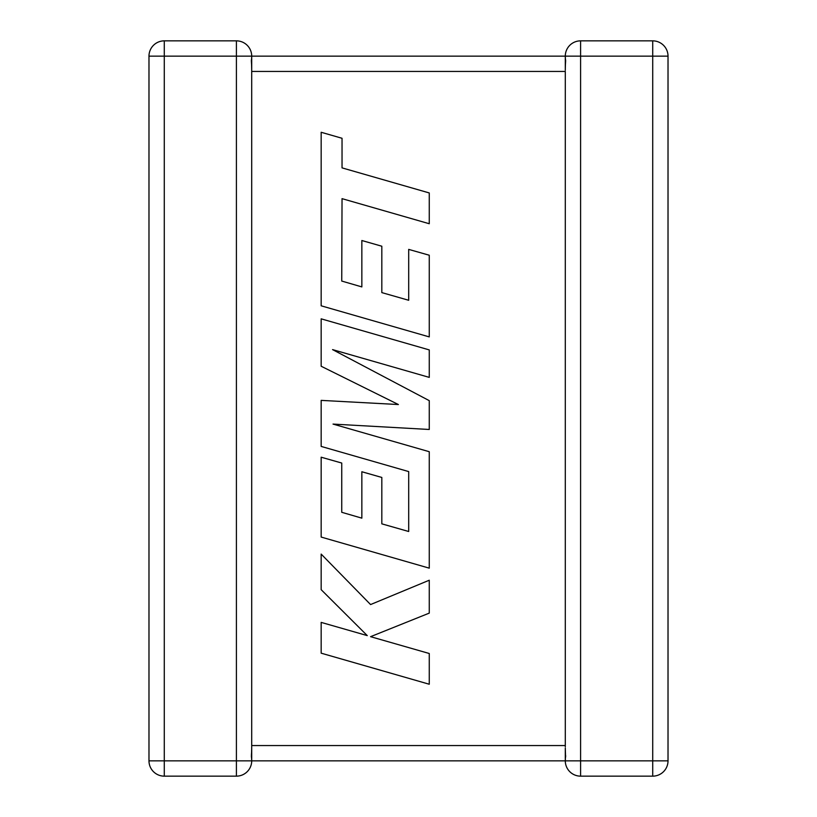 <?xml version="1.0" encoding="UTF-8"?>
<svg xmlns="http://www.w3.org/2000/svg" width="817" height="817" viewBox="0 0 817 817"><rect width="100%" height="100%" fill="white"/><g stroke="black" fill="none" stroke-linecap="round" stroke-linejoin="round"><path stroke-width="0.61" stroke-dasharray="4.08 3.06" d="M236.409 40.85L164.278 40.85L164.278 56.148L148.98 56.148L148.98 760.852A15.298 15.298 0 0 0 164.278 776.15L236.409 776.15A15.298 15.298 0 0 0 251.707 760.852L164.278 760.852L164.278 56.148L236.409 56.148L236.409 40.85A15.298 15.298 0 0 1 251.707 56.148L251.707 760.852L251.033 756.379L251.707 760.852L251.033 756.379L251.707 745.564L251.033 756.379L251.707 760.852L565.293 760.852L565.293 748.035M236.409 776.15L236.409 56.148L251.707 56.148L251.033 60.621L251.707 71.436L251.033 60.621L251.707 56.148L251.033 60.621L251.707 56.148L565.293 56.148A15.298 15.298 0 0 1 580.591 40.85L580.591 56.148L652.722 56.148L652.722 760.852L565.293 760.852L565.967 756.379L565.293 746.748M565.293 70.252L565.293 56.148L565.967 60.621L565.293 71.436L565.293 745.564L565.967 756.379L565.384 759.187M251.707 71.436L565.293 71.436L565.967 60.621L565.293 56.148L565.967 60.621L565.293 56.148L580.591 56.148L580.591 776.15L652.722 776.15A15.298 15.298 0 0 0 668.02 760.852L668.02 56.148L652.722 56.148L652.722 40.85L580.591 40.85M565.293 760.852L565.967 756.379L565.293 760.852A15.298 15.298 0 0 0 580.591 776.15M652.722 40.85A15.298 15.298 0 0 1 668.02 56.148A15.298 15.298 0 0 0 652.722 40.85M148.98 56.148A15.298 15.298 0 0 1 164.278 40.85A15.298 15.298 0 0 0 148.98 56.148M341.741 281.058L342.037 198.654L429.262 223.735L429.262 192.945L342.037 167.873L342.037 138.277L321.163 132.272L321.163 305.803L429.262 336.9L429.262 255.231L408.694 249.389L408.694 300.278L381.825 292.609L381.825 246.223L361.849 240.515L361.849 286.91L341.741 281.058M321.163 318.834L321.163 366.241L398.39 404.538L321.163 400.381L321.163 446.419L408.694 471.583L408.694 531.499L381.825 523.85L381.825 477.455L361.849 471.746L361.849 518.152L341.741 512.3L341.741 463.045L321.163 457.203L321.163 537.065L429.262 568.162L429.262 451.709L333.03 424.084L429.262 429.476L429.262 400.657L332.56 349.605L429.262 377.383L429.262 349.911L321.163 318.834M321.163 653.171L429.262 684.237L429.262 653.498L370.571 636.678L429.262 613.118L429.262 580.223L370.571 604.56L321.163 554.089L321.163 589.67L367.262 635.606L321.163 622.391L321.163 653.171M565.293 745.564L251.707 745.564M668.02 760.852A15.298 15.298 0 0 1 652.722 776.15L652.722 760.852L668.02 760.852M148.98 760.852L164.278 760.852L164.278 776.15A15.298 15.298 0 0 1 148.98 760.852"/><path stroke-width="1.23" d="M565.384 759.187L565.293 760.852L251.707 760.852A15.298 15.298 0 0 1 236.409 776.15L164.278 776.15A15.298 15.298 0 0 1 148.98 760.852L148.98 56.148A15.298 15.298 0 0 1 164.278 40.85L236.409 40.85A15.298 15.298 0 0 1 251.707 56.148L251.707 760.658M565.293 748.035L565.293 760.852A15.298 15.298 0 0 0 580.591 776.15L580.591 760.852L652.722 760.852L652.722 56.148L580.591 56.148L580.591 760.852L565.293 760.852M565.303 56.649L565.293 70.252M565.293 746.748L565.293 71.436L251.707 71.436M236.409 40.85L236.409 56.148L164.278 56.148L164.278 760.852L236.409 760.852L236.409 56.148L565.293 56.148A15.298 15.298 0 0 1 580.591 40.85L652.722 40.85A15.298 15.298 0 0 1 668.02 56.148L668.02 760.852A15.298 15.298 0 0 1 652.722 776.15L580.591 776.15M580.591 40.85L580.591 56.148L565.293 56.148L565.313 56.996M341.741 281.058L342.037 198.654L429.262 223.735L429.262 192.945L342.037 167.873L342.037 138.277L321.163 132.272L321.163 305.803L429.262 336.9L429.262 255.231L408.694 249.389L408.694 300.278L381.825 292.609L381.825 246.223L361.849 240.515L361.849 286.91L341.741 281.058M321.163 318.834L321.163 366.241L398.39 404.538L321.163 400.381L321.163 446.419L408.694 471.583L408.694 531.499L381.825 523.85L381.825 477.455L361.849 471.746L361.849 518.152L341.741 512.3L341.741 463.045L321.163 457.203L321.163 537.065L429.262 568.162L429.262 451.709L333.03 424.084L429.262 429.476L429.262 400.657L332.56 349.605L429.262 377.383L429.262 349.911L321.163 318.834M321.163 653.171L429.262 684.237L429.262 653.498L370.571 636.678L429.262 613.118L429.262 580.223L370.571 604.56L321.163 554.089L321.163 589.67L367.262 635.606L321.163 622.391L321.163 653.171M251.707 745.564L565.293 745.564M668.02 760.852L652.722 760.852L652.722 776.15M652.722 40.85L652.722 56.148L668.02 56.148M148.98 56.148L164.278 56.148L164.278 40.85M164.278 776.15L164.278 760.852L148.98 760.852M251.707 760.852L236.409 760.852L236.409 776.15"/></g></svg>
